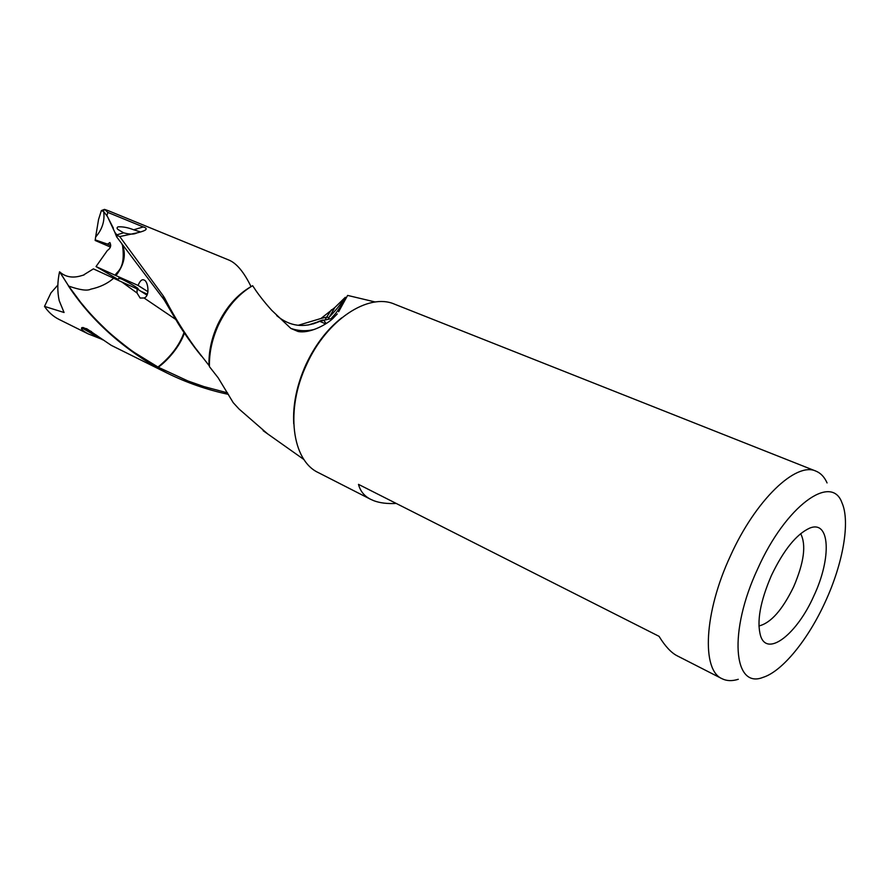 <?xml version="1.0" encoding="UTF-8"?>
<svg xmlns="http://www.w3.org/2000/svg" width="890" height="890" viewBox="0 0 890 890"><rect width="100%" height="100%" fill="white"/><g stroke="black" fill="none" stroke-linecap="round" stroke-linejoin="round"><path stroke-width="1.33" d="M95.63 237.029L98.545 219.541L101.349 210.585L103.685 211.564C104.942 220.942 102.25 229.431 95.63 237.029L95.186 240.489L110.416 247.042M122.064 244.183L122.475 245.117C126.224 271.461 114.743 271.962 115.567 275.411L96.02 266.566L107.379 250.49C110.616 248.299 111.45 245.651 109.882 242.536L107.579 244.138L110.716 245.607M107.579 244.138L95.141 239.855M101.349 210.585L104.508 209.384L108.269 210.685L228.93 260.069C236.584 263.262 243.96 272.106 251.036 286.613L251.036 286.613C237.085 294.668 225.949 307.406 217.616 324.828C211.431 338.523 208.56 352.084 209.028 365.512L209.406 365.979M118.67 278.448L121.018 278.815C127.114 281.507 139.585 288.838 137.983 288.783L137.327 288.66M84.127 274.899L81.101 275.789C72.635 278.292 65.526 277.035 59.786 271.984L59.552 271.784C57.349 281.941 57.238 291.586 59.218 300.709L64.069 312.501L44.5 306.405L50.964 292.877L57.839 285.067M88.188 333.895L59.085 319.443C53.267 316.54 48.405 312.19 44.5 306.405M100.915 338.89L88.199 333.884C82.881 331.024 80.734 328.966 81.769 327.709L86.753 328.733L111.217 345.32L167.231 373.132L157.018 367.77L158.253 367.236L187.923 380.964L203.966 386.605L227.573 392.868M137.016 292.988L137.149 288.905L121.763 281.952L137.016 292.988L140.153 298.05L144.069 297.983C150.21 296.326 148.129 281.14 144.169 280.083C142.066 278.926 140.03 280.706 138.072 285.423L115.967 275.6C124.3 264.719 126.391 254.329 122.253 244.439M325.64 323.86L319.766 321.346L308.118 325.039M313.336 323.893C319.844 320.789 323.326 319.555 323.793 320.222L326.085 323.582M328.299 318.831L334.863 307.517L344.463 298.117C341.026 303.957 335.819 310.443 328.822 317.541L326.663 317.129L325.05 319.899M396.217 503.44C387.428 503.907 379.997 503.017 373.934 500.759L370.629 499.301C364.299 496.097 360.25 491.113 358.492 484.36L659.045 636.328C665.186 646.307 671.238 652.815 677.212 655.83L722.057 678.725C726.707 681.039 732.114 681.228 738.277 679.293M370.629 499.312L318.486 472.69C291.942 460.62 285.123 409.834 306.549 364.722C326.608 319.788 368.438 292.487 394.659 304.213L815.919 471.122C796.094 461.476 755.488 500.024 730.356 556.061C704.001 612.565 701.387 670.137 722.057 678.725M116.846 234.849L114.855 232.323L116.635 236.84L117.536 235.594L116.846 234.849L123.599 232.824C129.284 234.415 133.589 234.515 136.515 233.113M123.599 232.824L118.303 229.687C116.757 228.608 116.668 227.673 118.003 226.861C122.687 226.549 127.915 227.529 133.711 229.798L139.83 231.7L139.24 232.29M800.644 533.655C806.396 544.725 804.082 562.402 793.702 586.677C782.388 609.984 770.796 623.078 758.914 625.948M813.849 595.911C797.229 633.669 767.658 657.31 760.683 636.205C756.511 621.988 760.116 601.685 771.497 575.307C783.701 549.976 796.372 534.278 809.511 528.204C830.225 519.382 831.705 558.197 813.849 595.911M825.419 601.54C843.008 563.414 850.44 521.651 841.973 502.794C831.505 472.979 785.703 505.943 757.79 568.632C728.254 631.555 733.338 689.416 763.042 677.357C782.466 671.349 808.398 639.176 825.419 601.54M827.066 482.925C824.452 477.018 820.736 473.08 815.919 471.122M314.604 329.345C306.816 331.403 298.906 331.102 290.874 328.443L271.795 310.376C264.33 302.2 257.277 292.921 254.34 288.238L252.627 285.701C238.342 294.112 226.928 307.261 218.384 325.15C212.076 339.09 209.094 352.918 209.428 366.647L218.161 377.805L233.213 402.658L239.021 409L267.501 433.786M102.283 210.852L105.042 209.717L107.801 212.398L143.234 226.939C148.452 228.563 146.739 230.465 138.084 232.635L119.738 236.573L163.337 295.981L163.081 298.417L164.294 300.086L164.617 298.017L166.586 301.788C174.518 316.962 183.952 332.159 194.888 347.389L209.028 365.512M163.337 295.981L164.617 298.017M164.294 300.086L178.612 324.272C184.119 333.06 192.652 345.086 197.847 351.583L201.385 356.033M290.874 328.443L298.039 331.481C308.886 333.694 324.783 325.707 332.359 318.976L337.266 313.925M338.645 311.745L347.612 295.413L375.313 302.01M331.759 317.763C337.01 312.49 341.538 305.659 345.342 297.293L344.463 298.117M331.492 309.731L326.663 317.129L320.945 318.486L334.863 307.517M298.439 325.228L320.945 318.486M148.007 291.742L138.072 285.423M137.594 288.182L137.182 288.927L146.95 295.113M144.069 297.983L175.497 319.265M163.081 298.417L116.646 236.84M228.418 394.381C207.114 389.831 186.711 382.756 167.231 373.132M157.018 367.77L158.231 367.247C167.242 360.906 179.958 346.51 184.386 333.094M59.786 271.984L68.686 286.091L80.534 302.144C88.299 311.545 92.26 316.317 106.155 329.712C111.083 334.596 128.527 348.747 134.635 352.663L157.986 367.036C170.869 356.645 179.535 345.142 184.008 332.526M83.972 274.71L93.406 268.88L121.752 281.952M113.597 278.236C107.59 283.554 99.969 287.203 90.724 289.194C87.22 291.052 79.877 290.018 68.686 286.091L59.552 271.784M156.696 367.592C119.026 345.365 89.59 318.119 68.374 285.857M117.536 235.594L119.738 236.573M118.114 279.449L96.02 266.566M117.847 279.927L117.847 279.271M140.887 291.275L147.373 294.19M103.685 211.564L107.434 216.515L114.855 232.323M106.945 215.647L107.812 212.41M91.436 332.893L97.811 336.175M101.683 339.079L91.192 333.338M91.514 331.603L83.237 327.52M96.643 335.296L82.525 328.299L102.717 339.847M341.638 317.886C327.086 329.356 315.205 344.886 305.971 364.5C296.793 384.936 292.71 404.716 293.733 423.851M143.234 226.939L133.711 229.798M320.834 321.301L323.793 320.222M194.888 347.389L197.847 351.583M263.151 430.704L304.046 459.618M319.777 321.357C304.035 328.343 289.673 326.43 276.712 315.616M298.595 331.57L300.987 331.814M333.272 318.186L323.893 320.244M107.434 216.515L113.33 228.107M121.641 243.626L122.475 245.117M82.525 328.299L82.292 327.509M117.747 280.127L118.926 277.969"/></g></svg>
